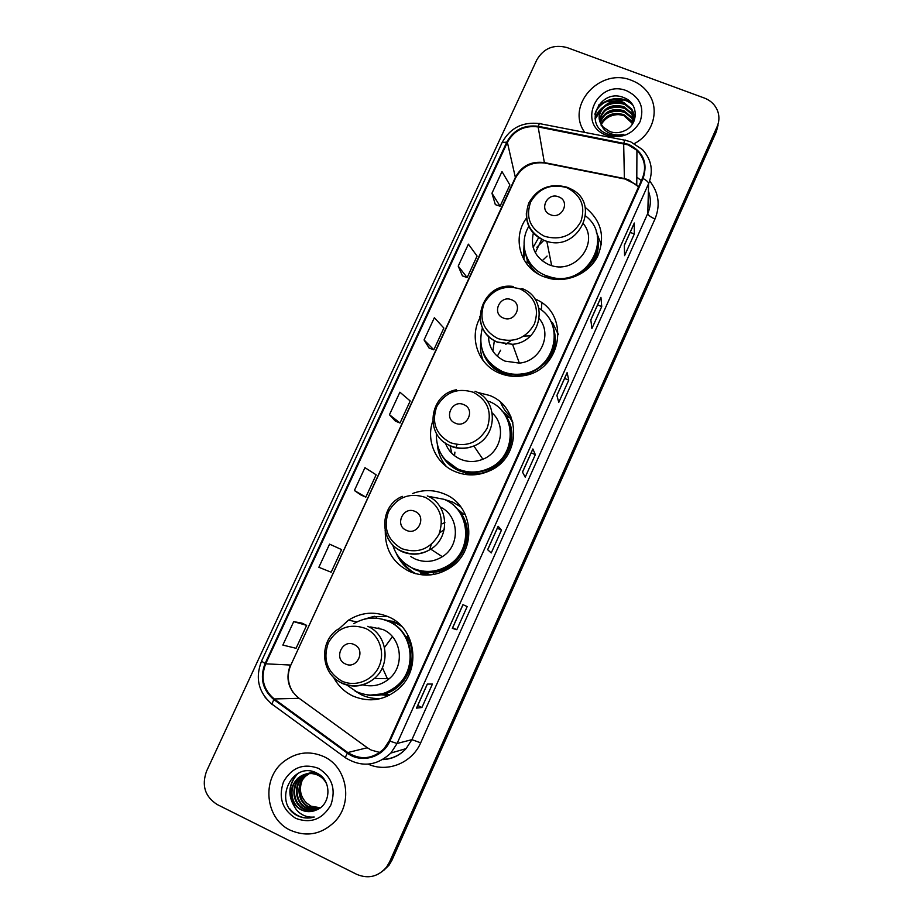 <?xml version="1.0" encoding="UTF-8"?>
<svg xmlns="http://www.w3.org/2000/svg" width="923" height="923" viewBox="0 0 923 923"><rect width="100%" height="100%" fill="white"/><g stroke="black" fill="none" stroke-linecap="round" stroke-linejoin="round"><path stroke-width="1.38" d="M333.745 677.644C338.153 685.835 344.487 691.927 352.748 695.954C369.373 702.899 384.753 700.453 398.874 688.593C421.626 668.99 415.546 628.021 388.698 616.91C374.865 611.061 361.47 612.134 348.525 620.141L338.591 629.174M387.556 616.402L376.03 616.726M385.272 531.233C385.087 549.658 393.117 563.065 409.374 571.452C423.726 577.371 437.525 575.998 450.782 567.345C477.629 549.935 473.545 505.308 444.574 494.059C434.006 489.64 423.322 489.467 412.489 493.551M460.785 506.877L452.685 502.089L444.482 499.505M409.189 569.814L413.285 572.987M432.679 421.419C425.895 440.756 435.887 463.6 454.843 471.48C466.38 476.222 477.952 476.014 489.559 470.845C521.876 457.3 521.449 407.124 489.444 395.402L477.214 392.333M443.525 462.711L445.105 465.492M479.925 317.997C468.792 337.853 478.206 364.816 499.551 373.192C506.969 376.238 514.711 377.115 522.776 375.823C562.234 371.058 570.979 312.839 534.855 298.948M482.787 359.658L482.937 360.305M526.537 218.036C511.63 237.638 520.203 267.912 543.497 276.577L549.82 278.55C568.476 282.842 589.451 272.989 597.758 255.994C605.488 236.565 601.288 220.355 585.159 207.363M524.737 251.298L523.837 259.478M527.218 260.794L527.195 260.09M405.22 563.618L413.573 568.926M383.899 619.633L398.424 623.175M394.04 621.41L389.021 620.879M381.199 694.823L386.264 695.284M456.02 507.742L463.715 514.307M426.391 575.11L420.484 573.033M463.634 514.215L459.492 511.157M558.346 334.299L558.08 333.688M512.577 421.442L510.673 418.869M509.519 417.519L501.997 410.977M374.046 698.353L378.799 699.011M383.437 870.654L389.068 865.163L391.952 860.236L716.317 131.839L718.071 125.078M717.067 126.763C719.167 121.882 719.479 116.967 717.979 111.983C715.717 105.36 711.172 100.711 704.341 98.034L567.068 47.581C553.777 44.108 543.693 48.215 536.805 59.891L206.556 771.178C201.433 785.577 204.998 796.711 217.274 804.568L356.751 874.358C368.346 879.181 378.303 876.712 386.656 866.962L389.564 861.978L717.067 126.763L716.686 129.312L718.452 122.517L716.686 129.312L390.764 861.101L716.686 129.312L716.317 131.839M382.203 871.577L387.868 866.051L390.764 861.101L387.868 866.051L382.203 871.577M631.494 80.347C600.008 67.044 565.199 105.695 584.778 132.404C565.199 105.695 600.008 67.044 631.494 80.347C639.466 83.382 645.558 88.423 649.769 95.461C645.558 88.423 639.466 83.382 631.494 80.347M323.823 756.606C309.286 750.318 295.683 752.187 283.026 762.179C261.29 779.474 265.282 818.828 290.33 830.227C306.828 837.299 321.689 834.404 334.911 821.516C353.428 802.595 347.117 766.898 323.823 756.606C309.286 750.318 295.683 752.187 283.026 762.179C261.29 779.474 265.282 818.828 290.33 830.227C306.828 837.299 321.689 834.404 334.911 821.516C353.428 802.595 347.117 766.898 323.823 756.606M628.159 144.888L636.928 150.334C644.704 158.421 646.538 167.732 642.408 178.266L389.241 740.823L383.98 748.772C372.684 759.191 360.616 760.448 347.775 752.545L274.212 698.953C263.193 689.539 260.344 677.828 265.697 663.822L507.385 142.373C514.042 130.374 524.299 125.228 538.144 126.924L628.159 144.888M628.436 144.288L538.305 126.301C524.114 124.57 513.603 129.843 506.773 142.142L265.086 663.533C259.605 677.886 262.513 689.885 273.808 699.542L347.371 753.145C361.078 763.748 382.987 757.598 389.875 741.134L643.043 178.508C648.154 163.013 643.285 151.614 628.436 144.288M416.585 708.103L427.361 684.093L416.492 708.137L421.915 707.491L432.437 684.047L427.28 684.093L416.492 708.137M417.738 705.518L421.915 707.491M452.374 628.39L463.011 604.692L452.305 628.378L456.804 629.705L467.188 606.573L462.954 604.657L452.305 628.378M452.639 627.79L456.804 629.705M487.632 549.681L491.244 552.935L501.477 530.102L498.143 526.283L487.632 549.681M498.178 526.364L487.679 549.727L498.143 526.283M497.324 528.268L501.477 530.102M624.34 245.206L624.583 255.659L634.309 233.981L634.297 223.02L624.34 245.206M634.251 223.285L624.34 245.356L634.297 223.02M630.167 232.365L634.309 233.981M590.835 319.831L591.885 328.553L601.738 306.586L600.931 297.344L590.835 319.831M600.896 297.564L590.847 319.946L600.931 297.344M597.596 304.925L601.738 306.586M556.892 395.436L558.773 402.382L568.753 380.126L567.114 372.65L556.892 395.436M567.114 372.823L556.915 395.529L567.114 372.65M564.599 378.407L568.753 380.126M522.487 472.045L525.222 477.168L535.34 454.635L532.859 448.959L522.487 472.045M532.871 449.086L522.533 472.115L532.859 448.959M531.175 452.858L535.34 454.635M634.389 143.561C652.319 134.458 659.599 111.464 649.769 95.461C659.599 111.464 652.319 134.458 634.389 143.561M336.953 547.477L329.569 544.143L318.862 567.287L331.172 572.225L341.614 549.6L336.883 547.454M302.006 623.129L293.71 621.64L282.853 645.085L296.064 648.292L306.644 625.367L301.925 623.094M424.061 339.941L433.81 349.829L443.859 328.057L434.364 317.697L424.061 339.941L429.103 348.029M458.223 266.124L467.153 277.569L477.076 256.075L468.388 244.157L458.223 266.124L462.435 275.885M491.959 193.242L500.093 206.221L509.888 184.992L501.985 171.563L491.959 193.242L495.339 204.641M361.135 495.12L354.386 490.505L365.82 497.139L376.134 474.803L364.954 467.673L354.386 490.505M389.46 414.727L400.028 423.011L410.204 400.963L399.89 392.194L389.46 414.727L395.344 421.096M400.028 423.011L395.263 421.073M433.81 349.829L429.022 348.006M467.153 277.569L462.354 275.862M500.093 206.221L495.27 204.618M365.82 497.139L361.078 495.074M329.569 544.143L341.614 549.6M293.71 621.64L306.644 625.367M600.988 123.878C605.788 114.717 613.449 111.66 623.971 114.717L631.701 121.086L632.913 123.301M601.242 124.351C606.18 115.571 613.76 112.687 623.994 115.71L632.647 123.717M600.123 121.974C604.219 111.325 612.145 107.564 623.902 110.702L631.678 117.117L633.755 121.721M600.308 122.447C604.611 112.168 612.48 108.591 623.913 111.718L631.69 118.121L633.57 122.101M599.569 120.013C602.719 107.956 610.807 103.503 623.821 106.641L631.667 113.091L634.193 120.013M599.685 120.509C603.088 108.799 611.141 104.518 623.844 107.656L631.667 114.106L634.124 120.509M601.092 124.063L603.169 127.039L609.78 131.539C614.672 133.281 619.541 133.039 624.363 130.835C638.97 124.87 638.624 103.376 624.594 97.953C600.585 86.808 582.575 123.901 606.353 133.593L607.542 134.077C612.872 136.016 618.295 136.085 623.833 134.297C618.352 135.543 613.299 135.035 608.684 132.785C604.807 130.766 602.269 127.859 601.092 124.063C593.477 112.052 609.641 95.934 623.752 102.511L631.644 109.006C634.009 112.791 634.805 116.829 634.02 121.132M599.339 118.513C598.646 107.345 612.699 98.588 623.763 103.549L631.644 110.033L634.309 118.49M600.977 125.032C604.992 117.844 611.338 114.36 620.025 114.59M626.74 90.789C597.389 78.628 576.148 124.928 606.526 135.243C621.271 139.142 632.451 134.631 640.066 121.732C644.635 107.726 640.193 97.411 626.74 90.789M629.601 101.207L626.371 100.422M623.706 99.984L605.673 101.83M603.388 102.695L598.427 105.153M594.931 114.717C598.704 99.476 621.56 93.765 632.878 105.176M595.127 119.055L602.061 108.499M604.842 106.526C612.157 102.511 619.564 102.118 627.086 105.349M605.234 110.46C612.376 106.618 619.61 106.237 626.936 109.318M605.626 114.337C612.595 110.656 619.656 110.287 626.798 113.229M595.035 113.783C598.992 99.211 620.602 93.558 632.024 103.907M595.058 118.663C596.443 113.91 599.142 110.068 603.146 107.126M607.472 104.645C612.976 102.349 618.525 102.038 624.144 103.711M607.957 108.579C613.218 106.457 618.525 106.168 623.902 107.679M608.465 112.456C613.472 110.518 618.525 110.229 623.636 111.602M547.108 256.063L542.124 260.828M541.836 302.929L541.363 310.036M550.5 214.736C562.165 219.812 570.726 201.029 558.657 196.864C547.027 191.822 538.467 210.513 550.5 214.736M533.379 232.896C530.183 247.387 535.363 258.002 548.885 264.716L551.666 265.662C575.814 273.739 599.108 243.141 583.567 223.931M528.925 226.193C518.057 243.672 526.329 268.235 545.851 275.539L550.835 277.142C586.497 287.688 614.614 237.822 585.62 215.982M546.058 276.473L551.031 278.065C574.706 284.722 600.873 263.09 597.677 239.553M526.329 213.328C526.237 225.95 532.086 234.961 543.889 240.361L546.831 241.353L543.878 240.303L536.851 247.283M541.743 239.322L535.305 252.752M523.433 258.74L524.068 244.941M538.72 237.534L533.136 247.364M596.223 231.835L601.358 244.653M530.448 335.845L523.964 336.064M511.054 340.518L505.804 344.348M500.624 350.198L497.289 356.266M503.335 318.008C515.034 323.315 523.733 304.186 511.642 299.802C499.989 294.541 491.267 313.566 503.335 318.008M488.44 336.03C488.775 347.706 494.313 356.07 505.031 361.135L519.349 363.108C540.52 361.435 552.623 334.414 539.344 318.781M482.383 327.838C477.549 347.486 484.171 362.024 502.25 371.461C508.642 374.08 515.334 374.888 522.303 373.884C554.723 370.458 566.134 324.435 538.928 308.259M483.871 354.04C487.725 362.393 493.943 368.427 502.55 372.165C508.931 374.796 515.611 375.603 522.556 374.6C543.601 371.934 559.107 349.667 553.777 329.915M500.728 402.532C502.908 408.128 506.312 412.881 510.938 416.792M494.37 340.506L492.882 351.178M488.809 336.387L488.613 339.56M483.133 360.558C480.871 354.813 480.064 348.848 480.71 342.675M558.357 334.622L552.623 322.877L550.593 321.158M457.035 444.609L455.893 447.793M454.901 452.132L454.531 455.731M455.304 423.172C467.015 428.722 475.887 409.235 463.761 404.643C452.085 399.14 443.202 418.523 455.304 423.172M445.405 443.04C448.128 450.493 453.135 455.893 460.427 459.204C467.834 462.261 475.31 462.273 482.879 459.239C501.362 452.201 506.635 425.849 492.282 413.043M436.337 433.648C436.083 449.928 443.271 461.719 457.889 468.999C467.973 473.153 478.114 473.038 488.313 468.653C517.411 456.92 517.388 411.82 488.682 401.286M445.036 459.585L458.304 469.495C468.365 473.637 478.483 473.522 488.659 469.149C507.581 461.062 516.511 436.694 507.2 418.996M512.461 421.05L511.838 420.392M444.148 463.623L444.448 464.384M450.147 446.04L451.843 453.366M446.34 466.473C441.102 460.196 438.113 452.985 437.352 444.84M512.98 422.965L509.808 417.588L506.254 416.746C524.276 442.463 496.459 481.148 465.677 472.888L466.196 474.584M444.205 529.571L439.556 532.952M431.318 544.408L429.587 549.912M406.374 530.31C418.107 536.101 427.141 516.245 414.992 511.423C403.293 505.689 394.248 525.429 406.374 530.31M410.793 556.581L415.05 558.969C424.43 562.845 433.522 562.095 442.325 556.696C460.727 545.62 459.296 515.576 440.19 506.981M392.771 545.158C396.105 555.761 402.774 563.445 412.777 568.222C425.399 573.425 437.56 572.283 449.282 564.784C473.464 549.485 470.049 509.438 444.101 499.331L428.03 496.262M411.416 567.564L413.296 568.487C425.895 573.679 438.033 572.537 449.709 565.061C469.219 552.439 471.884 522.003 455.085 506.819M419.838 571.833L431.179 574.833M462.735 514.48L457.82 509.75M459.919 505.769L457.139 504.396M444.874 522.487L442.417 523.722M409.754 570.299L411.946 572.514M401.274 560.007C404.92 565.845 409.777 570.426 415.823 573.737M415.731 573.725C406.743 569.329 400.259 562.534 396.29 553.327M465.134 514.065L461.962 514.619C476.787 536.851 459.654 570.91 432.668 572.375L434.098 574.394M392.437 636.662L384.533 647.45M382.387 667.641L387.891 679.824M345.352 663.914C357.12 670.006 366.362 649.7 354.178 644.589C342.456 638.554 333.191 658.745 345.352 663.914M362.924 684.831C372.604 687.243 381.384 685.189 389.252 678.705C405.255 665.656 401.493 637.228 382.964 629.509L370.7 626.948M347.013 685.154L356.613 691.754C371.277 697.892 384.879 695.78 397.398 685.42C417.877 668.09 412.616 631.378 388.595 621.41C376.699 616.345 365.093 617.095 353.763 623.671M374.357 695.192C383.276 694.719 391.144 691.454 397.963 685.42C418.396 668.125 413.135 631.494 389.171 621.56L382.457 619.218M385.549 694.488L388.087 694.5M381.095 694.834L387.51 694.165M401.69 626.325L396.452 623.348L386.16 620.394M375.05 698.549L377.611 699.242M398.621 623.348L393.186 622.033M378.972 628.021L377.022 628.275M381.107 698.457C374.207 698.942 367.642 697.73 361.401 694.811L354.732 690.796M362.474 619.714L374.276 616.287L376.642 616.876L376.053 618.168M408.278 635.693L406.824 636.466C419.33 656.345 408.624 686.262 386.229 693.427L389.379 695.238M369.512 618.272L374.276 616.287M319.058 808.64L308.455 807.129C297.518 801.914 295.475 784.446 305.375 776.105L309.147 773.474M309.436 773.324L310.324 772.92M310.613 772.793L311.501 772.447M319.335 808.467L309.067 806.887C298.152 801.683 296.11 784.262 305.986 775.931L309.47 773.462M309.759 773.312L310.636 772.874M310.924 772.747L311.812 772.389M317.87 809.309C313.647 810.371 309.69 809.956 305.998 808.063C294.979 802.814 292.937 785.219 302.906 776.808L307.878 773.601M308.178 773.474L309.078 773.128M309.378 773.024L314.478 772.09M318.181 809.148L306.609 807.833C295.625 802.583 293.572 785.023 303.529 776.635L308.19 773.566M308.49 773.428L309.39 773.059M309.69 772.955L314.155 771.974M316.381 810.002C311.847 811.409 307.544 811.075 303.505 809.021C292.406 803.725 290.353 785.992 300.402 777.524L306.609 773.82M306.921 773.705L317.443 773.405M316.854 809.806C312.366 811.155 308.12 810.809 304.129 808.79C293.053 803.495 290.999 785.796 301.036 777.351L306.932 773.751M307.232 773.647L316.335 772.851M292.626 800.679C294.46 804.821 297.333 807.89 301.256 809.886C306.228 812.217 311.247 812.263 316.312 810.025C331.426 804.556 331.772 780.154 317.374 773.37C292.833 759.537 272.435 801.729 296.248 815.055L297.46 815.701C302.871 818.297 308.467 818.736 314.235 817.04C308.778 817.582 303.829 816.151 299.398 812.736C295.683 809.713 293.422 805.698 292.626 800.679C289.695 792.28 291.449 784.804 297.864 778.251C303.967 773.232 310.624 772.205 317.858 775.147C321.735 776.993 324.688 779.981 326.742 784.123M315.435 810.406C310.613 812.182 306.009 811.963 301.602 809.748C290.457 804.418 288.391 786.592 298.51 778.066C304.59 773.059 311.247 772.032 318.458 774.974M320.166 807.89L310.878 806.194L306.424 802.872C300.471 796.711 298.983 789.419 301.959 781.008M306.424 802.872L310.993 806.148L320.304 807.787M303.286 778.297L306.909 773.762M318.481 768.351C303.529 762.986 291.887 767.44 283.546 781.7C278.158 797.449 282.219 809.667 295.729 818.355C310.763 823.847 322.485 819.393 330.884 804.983C336.191 789.107 332.049 776.889 318.481 768.351M314.235 817.04C304.394 819.474 296.271 816.763 289.868 808.883M293.768 805.052C287.861 793.676 289.291 783.108 298.037 773.324M294.61 806.898C287.445 795.291 288.414 784.192 297.518 773.601M391.952 860.236L389.564 861.978M347.775 752.545L367.308 747.745L371.242 750.087L379.803 752.476M265.697 663.822L290.399 665.045C285.449 678.105 288.138 689.031 298.464 697.811L367.792 748.091M638.566 186.804L628.575 179.743L624.386 178.531L544.339 162.586C531.371 160.948 521.772 165.771 515.553 177.031L290.907 664.929C286.857 674.228 287.514 683.332 292.879 692.227M649.665 180.989C658.757 192.515 660.533 205.16 655.007 218.947L420.68 742.819L411.923 739.646L647.773 213.409C650.969 205.944 651.188 198.503 648.396 191.061M420.68 742.819C412.223 762.733 387.833 772.805 368.646 764.359M383.08 759.364C392.09 758.937 399.763 755.36 406.074 748.622L411.923 739.646L397.086 743.488L390.833 753.064L406.074 748.622C399.821 755.476 392.102 759.133 382.918 759.594M630.144 141.669L625.286 140.296C625.136 139.327 624.652 140.227 623.833 142.984M539.505 123.59C522.649 121.594 510.188 127.905 502.135 142.511L506.773 142.142M265.086 663.533L261.532 661.122C254.99 678.117 258.452 692.446 271.927 704.111L272.435 704.687M271.95 704.33L265.132 697.35M273.808 699.542L271.927 704.111L345.756 757.991M624.825 140.204L540.243 123.74C539.863 122.736 539.217 123.601 538.305 126.301M347.371 753.145L345.214 757.598C361.401 767.648 376.607 766.136 390.833 753.064M389.875 741.134L397.086 743.488L648.604 183.654C648.431 182.085 646.573 180.366 643.043 178.508M630.859 141.946L642.466 149.607C651.569 159.598 653.622 170.951 648.604 183.654L647.773 213.409C648.165 215.232 650.577 217.078 655.007 218.947M274.212 698.953L299.167 698.319M623.671 143.607L624.398 178.935L544.432 163.002L538.144 126.924M507.385 142.373L515.507 178.058L290.907 664.929M545.539 163.221L544.432 163.002C531.521 161.698 521.876 166.717 515.507 178.058M625.09 179.062L636.766 184.888L636.928 150.334M544.489 236.288C560.376 240.73 572.479 235.884 580.798 221.774C585.84 206.417 581.144 195.041 566.687 187.634C550.904 183.331 538.87 188.154 530.61 202.114C525.464 217.343 530.09 228.731 544.489 236.288M551.666 265.662L546.831 241.353C578.859 251.875 601.323 203.648 571.36 189.203L567.945 187.554M591.931 264.739C597.862 255.867 599.638 246.395 597.296 236.334M524.529 249.533L527.298 260.321C529.825 265.939 533.632 270.601 538.732 274.293M497.82 338.556C513.742 343.241 525.937 338.406 534.382 324.054C539.551 308.409 534.89 296.733 520.422 289.026C504.581 284.469 492.467 289.291 484.079 303.482C478.818 319.012 483.398 330.699 497.82 338.556M479.868 316.254C480.41 328.357 486.248 337.022 497.405 342.237L512.553 344.291C542.251 342.145 549.427 298.06 521.91 288.553M482.221 349.886C484.263 357.663 488.475 364.054 494.866 369.073L502.862 373.711L512.23 376.272M544.858 365.058C555.45 353.174 558.011 340.022 552.542 325.6M450.297 442.682C466.277 447.632 478.552 442.798 487.125 428.203C492.409 412.246 487.806 400.259 473.314 392.252C457.427 387.441 445.221 392.252 436.706 406.697C431.329 422.515 435.864 434.514 450.297 442.682M450.078 445.971C457.912 449.178 465.838 449.189 473.845 445.971C497.947 437.029 498.558 399.924 475.022 391.294M441.494 454.727C445.451 461.938 451.232 467.246 458.8 470.649L465.677 472.888L458.789 470.603C451.785 467.43 446.282 462.55 442.29 455.985M401.897 548.724C417.923 553.938 430.291 549.116 439.002 534.279C444.401 517.999 439.856 505.7 425.341 497.359C409.408 492.294 397.121 497.105 388.468 511.78C382.976 527.91 387.441 540.232 401.897 548.724M385.133 530.575C387.372 540.278 392.967 547.281 401.886 551.596C411.808 555.692 421.442 554.885 430.776 549.173C450.839 537.117 448.52 504.189 427.291 495.916M413.989 569.249C419.919 571.902 426.138 572.941 432.668 572.375C426.091 572.895 419.85 571.799 413.954 569.11L407.378 565.199M341.556 680.943C355.067 687.473 372.684 680.701 378.995 666.521C385.502 652.434 379.122 634.574 365.531 628.413C349.552 623.002 337.149 627.802 328.334 642.8C322.681 659.322 327.088 672.036 341.556 680.943M341.81 683.274C353.428 688.154 364.273 686.562 374.346 678.497C391.317 664.664 387.383 634.505 367.781 626.336M367.204 694.915C373.642 696.08 379.976 695.584 386.229 693.427L369.65 695.169M356.878 621.952L348.525 620.141M389.068 865.163L386.656 866.962M502.135 142.511L261.532 661.122M641.347 180.62L636.801 177.147M631.713 122.067L631.701 121.086M631.69 118.121L631.678 117.117M631.667 114.106L631.667 113.091M631.644 110.033L631.644 109.006M551.031 278.065L550.835 277.142M567.114 187.231C550.085 182.789 537.278 188.107 528.706 203.187C523.41 219.582 528.464 231.961 543.878 240.303M524.564 249.729L527.298 260.321L526.756 263.92M519.349 363.108L512.553 344.291L497.335 341.983C466.761 330.342 480.952 281.63 513.234 286.476M522.556 374.6L522.303 373.884M482.879 459.239L473.845 445.971C465.78 449.074 457.808 448.936 449.928 445.567C424.13 435.356 429.126 394.317 456.447 389.76M442.325 556.696L430.776 549.173C421.338 554.746 411.623 555.392 401.632 551.1C378.718 541.57 379.353 505.55 402.347 496.355M389.252 678.705L374.346 678.497C364.1 686.447 353.117 687.866 341.383 682.766C320.558 673.571 318.747 641.07 338.176 629.105M305.986 775.931L305.375 776.105M303.529 776.635L302.906 776.808M301.036 777.351L300.402 777.524M298.51 778.066L297.864 778.251"/></g></svg>
